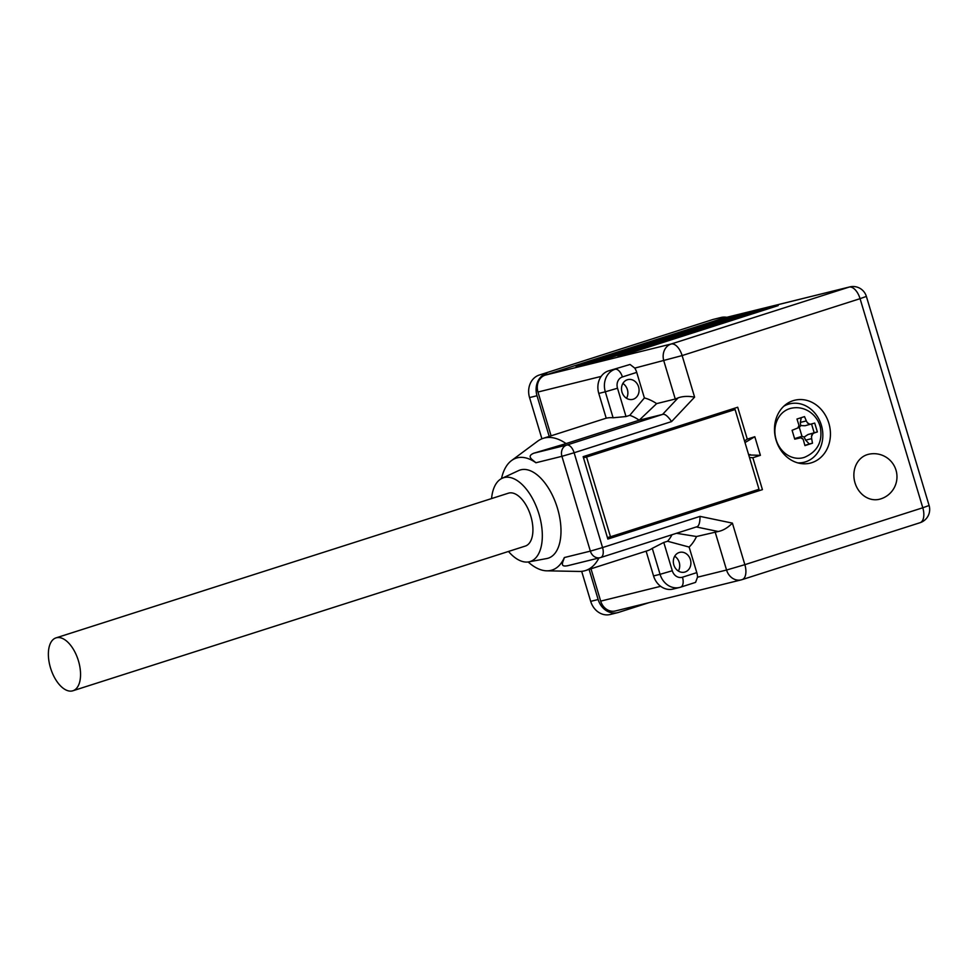 <?xml version="1.0" encoding="UTF-8"?>
<svg xmlns="http://www.w3.org/2000/svg" width="978" height="978" viewBox="0 0 978 978"><rect width="100%" height="100%" fill="white"/><g stroke="black" fill="none" stroke-linecap="round" stroke-linejoin="round"><path stroke-width="1.47" d="M541.91 438.792L529.55 397.569A18.509 15.819 -103.9 0 1 539.306 375.026L712.717 319.561A18.509 15.819 -103.9 0 1 713.598 319.317L721.055 317.471A18.509 15.819 76.1 0 0 720.175 317.728M539.306 375.026L712.717 319.561M649.037 602.656L618.536 612.411A18.509 15.819 76.1 0 1 617.668 612.656L610.199 614.502A18.509 15.819 -103.9 0 1 590.688 601.36L581.678 571.348M590.688 601.36L598.145 599.514L589.111 569.392M549.208 436.408L537.008 395.735L529.55 397.569M598.145 599.514A18.509 15.819 76.1 0 0 617.668 612.656M726.801 317.3A18.509 15.819 76.1 0 0 721.055 317.471M546.763 373.193A18.509 15.819 76.1 0 0 537.008 395.735M56.003 637.876L508.389 493.193A27.763 14.377 72.3 0 1 509.856 492.875A27.763 14.377 72.3 0 1 530.956 516.641A27.763 14.377 72.3 0 1 525.296 546.079L72.922 690.761A27.763 14.377 72.3 0 1 71.455 691.079A27.763 14.377 72.3 0 1 50.343 667.326A27.763 14.377 72.3 0 1 56.003 637.876A27.763 14.377 72.3 0 1 57.482 637.57A27.763 14.377 72.3 0 1 78.582 661.324A27.763 14.377 72.3 0 1 72.922 690.761M598.927 557.986A69.414 35.954 72.3 0 1 585.48 570.553L647.314 550.773A69.414 35.954 -107.7 0 0 652.277 548.34L663.781 542.448L672.277 570.749A9.254 7.91 76.1 0 0 682.473 577.203L696.788 572.619L689.123 547.057A80.978 41.944 -107.7 0 0 696.519 536.519L718.219 531.506C723.035 530.577 727.754 527.778 732.4 523.12L744.857 564.673L922.792 507.765L860.065 298.669L682.131 355.576A13.888 7.188 -107.7 0 0 671.152 344.011A13.888 11.87 76.1 0 0 664.319 350.466A13.888 11.87 76.1 0 0 663.83 360.919L675.26 399.024L656.641 403.621A80.978 41.944 -107.7 0 0 644.392 397.948L636.715 372.386A9.254 4.792 72.3 0 0 634.771 368.107L682.131 355.576L694.6 397.129C688.206 395.968 682.717 396.212 678.121 397.875L675.26 399.024M744.857 564.673L726.556 570.027A13.888 11.87 76.1 0 0 732.693 578.365A13.888 11.87 76.1 0 0 741.202 579.881A13.888 11.87 76.1 0 0 741.862 579.697A13.888 7.188 72.3 0 0 742.094 579.624L742.094 579.624A13.888 7.188 72.3 0 0 744.857 564.673M866.374 296.407A13.888 13.888 0 0 0 849.748 286.921A13.888 11.87 76.1 0 0 849.087 287.104A13.888 7.188 -107.7 0 1 860.065 298.669L866.374 296.407L929.1 505.504L922.792 507.765A13.888 7.188 72.3 0 1 920.029 522.717L920.029 522.717A13.888 7.188 72.3 0 1 919.797 522.79M566.066 443.584L639.196 420.198L662.546 414.427C664.734 413.621 667.754 416.005 671.58 421.579L574.123 452.753A9.254 4.792 -107.7 0 0 566.8 445.051A9.254 7.91 76.1 0 0 562.24 449.354A9.254 7.91 76.1 0 0 561.922 456.323L535.907 462.753C532.643 459.709 525.968 456.469 533.854 453.193L566.066 443.584A69.414 35.954 72.3 0 0 544.404 437.997A69.414 35.954 72.3 0 0 543.193 438.34A69.414 35.954 72.3 0 0 537.558 441.249L511.506 460.589A58.766 30.44 72.3 0 1 517.301 457.826A58.766 30.44 72.3 0 1 535.907 462.753M567.607 565.712C559.123 567.374 563.304 561.641 564.343 557.546L590.357 551.127L561.922 456.323L574.123 452.753L602.558 547.558L590.357 551.127A9.254 7.91 76.1 0 0 594.441 556.678A9.254 7.91 76.1 0 0 600.113 557.692A9.254 7.91 76.1 0 0 600.553 557.57A9.254 4.792 72.3 0 0 600.712 557.521L600.712 557.521A9.254 4.792 72.3 0 0 602.558 547.558L700.028 516.384C700.004 523.12 698.769 526.641 696.312 526.946L600.712 557.521A9.254 9.254 0 0 1 600.113 557.692L567.24 565.822M491.567 498.572A43.961 22.775 72.3 0 1 502.056 478.315A43.961 22.775 72.3 0 1 504.22 477.545A43.961 22.775 72.3 0 1 538.988 514.159A43.961 22.775 72.3 0 1 529.465 561.727A43.961 22.775 72.3 0 1 528.78 561.873A43.961 22.775 72.3 0 1 508.487 551.458M502.056 478.315L518.609 470.589A46.272 23.973 72.3 0 1 520.895 469.795A46.272 23.973 72.3 0 1 557.484 508.328A46.272 23.973 72.3 0 1 547.472 558.389A46.272 23.973 72.3 0 1 546.739 558.548L528.78 561.873M564.343 557.546A58.766 30.44 72.3 0 1 551.066 570.345A58.766 30.44 72.3 0 1 546.763 570.822A58.766 30.44 72.3 0 1 528.169 561.971M501.506 478.584A58.766 30.44 72.3 0 1 511.506 460.589M585.48 570.553A69.414 35.954 72.3 0 1 584.282 570.895A69.414 35.954 72.3 0 1 579.196 571.445L546.763 570.822M656.641 403.621L639.196 420.198A69.414 35.954 -107.7 0 0 629.771 415.332L626.006 416.542L613.108 417.777A69.414 35.954 -107.7 0 0 606.226 418.217L598.78 393.413A18.509 15.819 -103.9 0 1 608.548 370.87L630.052 364.464L634.771 368.107M583.463 457.728L735.089 409.525L586.555 457.032L610.48 536.775L759.014 489.269L735.089 409.525M583.475 457.79L586.555 457.032M607.399 537.533L610.48 536.775M726.899 318.29L576.103 366.518L585.431 364.207L736.214 315.98L726.899 318.29L727.082 318.901M740.884 314.83L590.089 363.058L599.416 360.76L750.199 312.532L740.884 314.83L741.067 315.454M754.869 311.371L604.074 359.611L764.185 309.072L754.869 311.371L755.053 311.994M768.855 307.923L618.059 356.151L627.387 353.84L778.17 305.613L768.855 307.923L769.038 308.535M660.651 586.311L600.688 601.128L590.993 568.793M551.091 435.809L537.961 392.031A13.888 11.87 76.1 0 1 545.284 375.124L723.219 318.205A13.888 11.87 76.1 0 1 723.879 318.021L849.748 286.921M600.688 601.128A13.888 11.87 76.1 0 0 615.333 610.981L741.202 579.881A13.888 13.888 0 0 0 742.094 579.624L920.029 522.717A13.888 13.888 0 0 0 929.1 505.504M696.788 572.619A9.254 4.792 72.3 0 1 697.497 577.203L695.59 582.375L680.627 587.167A9.254 4.792 72.3 0 1 680.468 587.216A18.509 15.819 76.1 0 1 679.588 587.46L680.627 587.167A9.254 4.792 72.3 0 0 682.473 577.203M689.123 547.057L667.546 541.25L663.781 542.448M667.546 541.25A69.414 35.954 -107.7 0 0 671.996 534.734M801.459 463.621A32.396 27.69 76.1 0 0 802.877 462.557M788.439 404.159A32.396 27.69 76.1 0 0 786.691 403.877M696.519 536.519L676.495 533.291M793.158 400.662A32.396 27.69 76.1 0 0 775.823 439.22A32.396 27.69 76.1 0 0 810.236 463.12A32.396 27.69 76.1 0 0 811.764 462.68A32.396 27.69 76.1 0 0 829.112 424.134A32.396 27.69 76.1 0 0 794.698 400.234A32.396 27.69 76.1 0 0 793.158 400.662M690.407 559.612A10.183 8.704 -103.9 0 1 684.563 572.142A10.183 8.704 -103.9 0 1 673.83 564.917A10.183 8.704 -103.9 0 1 679.673 552.374A10.183 8.704 -103.9 0 1 690.407 559.612M629.771 415.332L644.392 397.948M638.573 386.836A10.183 8.704 76.1 0 0 627.839 379.611A10.183 8.704 76.1 0 0 621.996 392.141A10.183 8.704 76.1 0 0 632.729 399.379A10.183 8.704 76.1 0 0 638.573 386.836M749.466 457.472L752.852 457.741L762.424 489.636L607.864 539.061L583.145 456.665L737.705 407.239L747.278 439.134L744.502 440.919M748.72 454.978L760.395 455.32L752.852 457.741M745.004 442.582L754.808 436.714L747.278 439.134M626.519 398.278A10.183 8.704 76.1 0 0 627.387 389.599A10.183 8.704 76.1 0 0 622.864 383.462M674.698 556.237A10.183 8.704 -103.9 0 1 679.221 562.374A10.183 8.704 -103.9 0 1 678.353 571.054M607.79 538.817L762.424 489.636M733.965 408.425L733.952 409.806M748.696 454.88L750.138 454.525M760.395 455.32L754.808 436.714M758.048 489.575L758.696 490.553M867.205 454.66A23.142 19.78 -103.9 0 1 868.293 454.354A23.142 23.142 0 0 1 896.105 470.516A23.142 23.142 0 0 1 879.393 499.269A23.142 19.78 -103.9 0 1 854.821 482.203A23.142 19.78 -103.9 0 1 867.205 454.66M880.493 498.963A23.142 19.78 -103.9 0 1 879.393 499.269M672.277 570.749L660.064 574.318A18.509 15.819 76.1 0 0 679.588 587.46L673.06 589.074A18.509 15.819 -103.9 0 1 653.548 575.932L646.116 551.164M794.625 438.633L801.972 436.286L799.307 427.423L798.06 427.826M803.121 439.146A4.633 3.961 76.1 0 0 800.933 437.765A8.79 7.518 76.1 0 0 803.121 439.146L804.943 445.613L812.486 443.193L811.654 438.645L805.627 440.137L809.283 443.988L804.918 445.381M805.627 440.137L804.148 437.056L808.072 434.501L814.087 433.009L812.547 434.049A4.633 3.961 76.1 0 0 811.495 436.469L811.654 438.645M801.972 436.286L804.148 437.056M799.307 427.423L800.713 425.601L805.053 425.736L814.711 423.071L817.363 431.921L808.072 434.501M811.581 424.097L814.173 432.716M800.713 425.601L800.31 422.41L806.337 420.931L807.4 422.814A4.633 3.961 76.1 0 0 809.588 424.195L811.434 424.146M801.263 417.667L800.31 422.41M806.337 420.931L804.515 416.616L796.972 419.024L799.026 425.491A8.79 7.518 76.1 0 0 797.975 427.912A4.633 3.961 76.1 0 0 799.026 425.491M800.933 437.765L794.747 439.159L792.094 430.296L797.975 427.912M799.246 437.765L794.686 438.902L799.246 437.765M812.486 443.193L809.283 443.988M814.087 433.009L817.363 431.921M804.185 457.423A25.452 21.761 -103.9 0 1 802.975 457.765A25.452 21.761 -103.9 0 1 775.933 438.988A25.452 21.761 -103.9 0 1 789.564 408.694A25.452 21.761 -103.9 0 1 790.762 408.352C797.168 406.885 803.207 407.863 808.892 411.31C814.711 415.075 818.525 420.357 820.31 427.166C822.816 441.604 817.522 451.665 804.466 457.337L802.975 457.765M797.767 462.875A30.073 25.709 76.1 0 0 804.087 462.252A30.073 25.709 76.1 0 0 805.505 461.848A30.073 25.709 76.1 0 0 821.606 426.053A30.073 25.709 76.1 0 0 789.649 403.853A30.073 25.709 76.1 0 0 788.231 404.256A30.073 25.709 76.1 0 0 783.769 406.249M789.649 403.853L785.921 404.782A30.073 25.709 76.1 0 0 785.248 404.953M799.674 463.327A30.073 25.709 76.1 0 0 800.359 463.181L804.087 462.252M601.152 376.408L537.961 392.031M723.219 318.205L849.087 287.104L671.152 344.011L545.284 375.124M697.497 577.203L726.556 570.027L715.126 531.922M718.219 531.506L696.324 526.946L600.871 557.472M533.854 453.193L566.8 445.051L662.546 414.427L678.121 397.875M613.108 417.777L605.309 391.799L617.509 388.229A9.254 7.91 -103.9 0 1 622.399 376.958L636.715 372.386M598.78 393.413L605.309 391.799A18.509 15.819 -103.9 0 1 615.076 369.256A9.254 4.792 72.3 0 1 622.399 376.958M732.4 523.12L700.028 516.384M671.58 421.579L694.6 397.129M652.277 548.34L660.064 574.318L653.548 575.932M680.786 587.106L695.444 582.423M608.548 370.87L630.052 364.464M626.006 416.542L617.509 388.229M811.495 436.469A8.79 7.518 76.1 0 0 812.547 434.049M809.588 424.195A8.79 7.518 76.1 0 0 807.4 422.814M606.213 418.181L543.193 438.34"/></g></svg>
